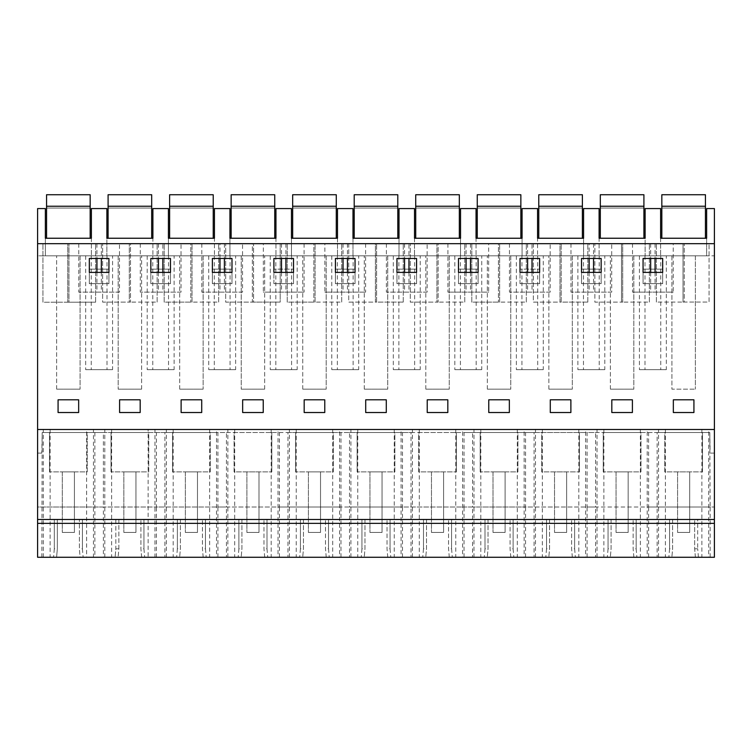 <?xml version="1.0" encoding="UTF-8"?>
<svg xmlns="http://www.w3.org/2000/svg" width="752" height="752" viewBox="0 0 752 752"><rect width="100%" height="100%" fill="white"/><g stroke="black" fill="none" stroke-linecap="round" stroke-linejoin="round"><path stroke-width="0.56" stroke-dasharray="3.76 2.82" d="M708.722 429.486L701.879 429.486L701.879 557.27L708.722 557.27L708.722 429.486L714.4 429.486L714.4 255.812L706.645 255.812L706.645 238.243L660.623 238.243L660.623 255.812L660.623 208.567L645.122 208.567L645.122 255.812L645.122 238.243L599.1 238.243L599.1 255.812L599.1 208.567L583.59 208.567L583.59 255.812L583.59 238.243L537.567 238.243L537.567 255.812L537.567 208.567L522.067 208.567L522.067 255.812L522.067 238.243L476.044 238.243L476.044 255.812L476.044 208.567L460.544 208.567L460.544 255.812L460.544 238.243L414.512 238.243L414.512 255.812L414.512 208.567L399.011 208.567L399.011 255.812L399.011 238.243L352.989 238.243L352.989 255.812L352.989 208.567L337.488 208.567L337.488 255.812L337.488 238.243L291.456 238.243L291.456 255.812L291.456 208.567L275.956 208.567L275.956 255.812L275.956 238.243L229.933 238.243L229.933 255.812L229.933 208.567L214.433 208.567L214.433 255.812L214.433 238.243L168.41 238.243L168.41 255.812L168.41 208.567L152.9 208.567L152.9 255.812L152.9 238.243L106.878 238.243L106.878 255.812L106.878 208.567L91.377 208.567L91.377 255.812L91.377 238.243L45.355 238.243L45.355 255.812L706.645 255.812L706.645 208.567L714.4 208.567L714.4 255.812L37.6 255.812L37.6 208.567L45.355 208.567L45.355 255.812L37.6 255.812L37.6 429.486L86.612 429.486L86.612 557.27L37.6 557.27L37.6 429.486L714.4 429.486L37.6 429.486M695.365 255.812L671.912 255.812L695.365 255.812L695.365 389.16L695.365 255.812M510.777 255.812L487.334 255.812L510.777 255.812L510.777 389.16L510.777 255.812M543.273 255.812L516.361 255.812L543.273 255.812L543.273 369.655L516.361 369.655L543.273 369.655M420.218 255.812L393.305 255.812L420.218 255.812L420.218 369.655L393.305 369.655L420.218 369.655M112.584 255.812L85.672 255.812L112.584 255.812L112.584 369.655L85.672 369.655L112.584 369.655M633.833 255.812L610.389 255.812L633.833 255.812L633.833 389.16L633.833 255.812M203.143 255.812L179.69 255.812L203.143 255.812L203.143 389.16L203.143 255.812M326.199 255.812L302.746 255.812L326.199 255.812L326.199 389.16L326.199 255.812M235.639 255.812L208.727 255.812L235.639 255.812L235.639 369.655L208.727 369.655L235.639 369.655M241.223 255.812L264.666 255.812L241.223 255.812L241.223 389.16L241.223 255.812M358.695 255.812L331.782 255.812L358.695 255.812L358.695 369.655L331.782 369.655L358.695 369.655M666.328 255.812L639.416 255.812L666.328 255.812L666.328 369.655L639.416 369.655L666.328 369.655M604.796 255.812L577.893 255.812L604.796 255.812L604.796 369.655L577.893 369.655L604.796 369.655M449.254 255.812L425.801 255.812L449.254 255.812L449.254 389.16L449.254 255.812M572.31 255.812L548.857 255.812L572.31 255.812L572.31 389.16L572.31 255.812M481.741 255.812L454.838 255.812L481.741 255.812L481.741 369.655L454.838 369.655L481.741 369.655M387.722 255.812L364.278 255.812L387.722 255.812L387.722 389.16L387.722 255.812M80.088 255.812L56.635 255.812L80.088 255.812L80.088 389.16L80.088 255.812M297.162 255.812L270.259 255.812L297.162 255.812L297.162 369.655L270.259 369.655L297.162 369.655M174.107 255.812L147.204 255.812L174.107 255.812L174.107 369.655L147.204 369.655L174.107 369.655M118.167 255.812L141.611 255.812L118.167 255.812L118.167 389.16L118.167 255.812M41.858 557.27L42.197 432.513L709.803 432.513L710.142 507.008L714.4 507.008L37.6 507.008L37.6 453.108L37.6 507.008L94.865 507.008L94.865 557.27L37.6 557.27L37.6 507.008L37.6 557.27L56.597 557.27L57.34 548.791L57.34 519.482L82.41 519.482L37.6 519.482M693.927 399.81L673.341 399.81L673.341 412.528L673.341 399.81L693.927 399.81L693.927 412.528L693.927 399.81L693.927 412.528L673.341 412.528L693.927 412.528L673.341 412.528L673.341 399.81L693.927 399.81M643.063 283.664L662.681 283.664L662.681 269.131L643.063 269.131L643.063 283.664L662.681 283.664L662.681 269.131L643.063 269.131L643.063 283.664M58.073 412.528L58.073 399.81L58.073 412.528L78.659 412.528L78.659 399.81L58.073 399.81L78.659 399.81L78.659 412.528L58.073 412.528L78.659 412.528L78.659 399.81L58.073 399.81L58.073 412.528M570.881 412.528L570.881 399.81L550.285 399.81L570.881 399.81L570.881 412.528L550.285 412.528L550.285 399.81L550.285 412.528L570.881 412.528L550.285 412.528L550.285 399.81L570.881 399.81L570.881 412.528M108.937 283.664L108.937 269.131L89.319 269.131L89.319 283.664L108.937 283.664L108.937 269.131L89.319 269.131L89.319 283.664L108.937 283.664M611.818 412.528L611.818 399.81L632.404 399.81L611.818 399.81L611.818 412.528L632.404 412.528L632.404 399.81L632.404 412.528L611.818 412.528L632.404 412.528L632.404 399.81L611.818 399.81L611.818 412.528M365.707 412.528L365.707 399.81L386.293 399.81L365.707 399.81L365.707 412.528L386.293 412.528L386.293 399.81L386.293 412.528L365.707 412.528L386.293 412.528L386.293 399.81L365.707 399.81L365.707 412.528M273.897 283.664L273.897 269.131L293.515 269.131L273.897 269.131L273.897 283.664L293.515 283.664L293.515 269.131L293.515 283.664L273.897 283.664M231.992 269.131L212.374 269.131L212.374 283.664L231.992 283.664L231.992 269.131L212.374 269.131L212.374 283.664L231.992 283.664L231.992 269.131M263.238 399.81L242.652 399.81L263.238 399.81L263.238 412.528L263.238 399.81L263.238 412.528L242.652 412.528L242.652 399.81L242.652 412.528L263.238 412.528L242.652 412.528L242.652 399.81L263.238 399.81M170.469 283.664L170.469 269.131L150.842 269.131L150.842 283.664L170.469 283.664L170.469 269.131L150.842 269.131L150.842 283.664L170.469 283.664M119.596 412.528L140.182 412.528L140.182 399.81L119.596 399.81L140.182 399.81L140.182 412.528L119.596 412.528L119.596 399.81L119.596 412.528L140.182 412.528L140.182 399.81L119.596 399.81L119.596 412.528M181.119 412.528L201.715 412.528L201.715 399.81L181.119 399.81L201.715 399.81L201.715 412.528L181.119 412.528L181.119 399.81L181.119 412.528L201.715 412.528L201.715 399.81L181.119 399.81L181.119 412.528M304.175 412.528L304.175 399.81L324.77 399.81L304.175 399.81L304.175 412.528L324.77 412.528L324.77 399.81L324.77 412.528L304.175 412.528L324.77 412.528L324.77 399.81L304.175 399.81L304.175 412.528M447.825 399.81L427.23 399.81L447.825 399.81L447.825 412.528L447.825 399.81L447.825 412.528L427.23 412.528L427.23 399.81L427.23 412.528L447.825 412.528L427.23 412.528L427.23 399.81L447.825 399.81M355.047 283.664L355.047 269.131L335.43 269.131L335.43 283.664L355.047 283.664L355.047 269.131L335.43 269.131L335.43 283.664L355.047 283.664M520.008 283.664L520.008 269.131L539.626 269.131L520.008 269.131L520.008 283.664L539.626 283.664L539.626 269.131L539.626 283.664L520.008 283.664M478.103 269.131L458.485 269.131L458.485 283.664L478.103 283.664L478.103 269.131L458.485 269.131L458.485 283.664L478.103 283.664L478.103 269.131M509.348 399.81L488.762 399.81L509.348 399.81L509.348 412.528L509.348 399.81L509.348 412.528L488.762 412.528L488.762 399.81L488.762 412.528L509.348 412.528L488.762 412.528L488.762 399.81L509.348 399.81M416.57 283.664L416.57 269.131L396.953 269.131L396.953 283.664L416.57 283.664L416.57 269.131L396.953 269.131L396.953 283.664L416.57 283.664M601.158 269.131L581.531 269.131L581.531 283.664L601.158 283.664L601.158 269.131L581.531 269.131L581.531 283.664L601.158 283.664L601.158 269.131M91.255 255.812L91.255 369.655M107 255.812L107 369.655M85.672 255.812L85.672 369.655M56.635 389.16L56.635 255.812L56.635 389.16L80.088 389.16L56.635 389.16M80.126 557.27L118.13 557.27L118.872 548.791L118.872 519.482L143.942 519.482L54.313 519.482L57.34 519.482L57.34 548.791L56.597 557.27L53.571 557.27L83.152 557.27L80.126 557.27L79.383 548.791L79.383 519.482L79.383 548.791L80.126 557.27M714.4 519.482L115.846 519.482L115.846 548.791L115.103 557.27L115.846 548.791L118.872 548.791L118.13 557.27L115.103 557.27L714.4 557.27L714.4 429.486M695.403 557.27L694.66 548.791L694.66 519.482L672.617 519.482L672.617 548.791L671.874 557.27L672.617 548.791L672.617 519.482L669.59 519.482L697.687 519.482L697.687 548.791L697.687 519.482L694.66 519.482L694.66 548.791L695.403 557.27M633.87 557.27L633.128 548.791L633.128 519.482L611.085 519.482L611.085 548.791L610.342 557.27L611.085 548.791L611.085 519.482L608.058 519.482L636.154 519.482L633.128 519.482L633.128 548.791L633.87 557.27M572.347 557.27L571.605 548.791L571.605 519.482L549.562 519.482L549.562 548.791L548.819 557.27L549.562 548.791L549.562 519.482L546.535 519.482L574.631 519.482L571.605 519.482L571.605 548.791L572.347 557.27M510.815 557.27L510.072 548.791L510.072 519.482L488.029 519.482L488.029 548.791L487.287 557.27L488.029 548.791L488.029 519.482L485.002 519.482L513.108 519.482L510.072 519.482L510.072 548.791L510.815 557.27M449.292 557.27L448.549 548.791L448.549 519.482L426.506 519.482L426.506 548.791L425.764 557.27L426.506 548.791L426.506 519.482L423.479 519.482L451.576 519.482L448.549 519.482L448.549 548.791L449.292 557.27M387.759 557.27L387.026 548.791L387.026 519.482L364.974 519.482L364.974 548.791L364.241 557.27L364.974 548.791L364.974 519.482L361.947 519.482L390.053 519.482L387.026 519.482L387.026 548.791L387.759 557.27M326.236 557.27L325.494 548.791L325.494 519.482L303.451 519.482L303.451 548.791L302.708 557.27L303.451 548.791L303.451 519.482L300.424 519.482L328.521 519.482L325.494 519.482L325.494 548.791L326.236 557.27M264.713 557.27L263.971 548.791L263.971 519.482L241.928 519.482L241.928 548.791L241.185 557.27L241.928 548.791L241.928 519.482L238.892 519.482L266.998 519.482L263.971 519.482L263.971 548.791L264.713 557.27M203.181 557.27L202.438 548.791L202.438 519.482L180.395 519.482L180.395 548.791L179.653 557.27L180.395 548.791L180.395 519.482L177.369 519.482L205.465 519.482L202.438 519.482L202.438 548.791L203.181 557.27M141.658 557.27L140.915 548.791L140.915 519.482L140.915 548.791L141.658 557.27M714.4 243.695L37.6 243.695M683.032 243.695L656.383 243.695L683.032 243.695L683.032 302.078L683.032 243.695L709.07 243.695L683.032 243.695M673.237 243.695L632.507 243.695L673.237 243.695L673.237 292.143L632.507 292.143L673.237 292.143M67.755 243.695L42.93 243.695L67.755 243.695L67.755 302.201L67.755 243.695L95.617 243.695L67.755 243.695M408.956 243.695L386.396 243.695L408.956 243.695L408.956 258.472M101.323 243.695L78.763 243.695L101.323 243.695L101.323 258.472M622.712 243.695L594.86 243.695L649.361 243.695L622.712 243.695L622.712 302.116L621.5 302.116L621.5 243.695L621.5 302.116L594.86 302.135L594.86 243.695L594.86 302.135L622.712 302.116L622.712 243.695M324.873 243.695L365.604 243.695L324.873 243.695L324.873 292.143L365.604 292.143L324.873 292.143M263.341 243.695L304.071 243.695L263.341 243.695L263.341 292.143L304.071 292.143L263.341 292.143M313.866 243.695L341.728 243.695L313.866 243.695L313.866 302.116L313.866 243.695M219.988 243.695L242.548 243.695L201.818 243.695L219.988 243.695L219.988 258.472M280.195 243.695L253.556 243.695L280.195 243.695L280.195 302.097L253.556 302.116L252.343 302.116L252.343 243.695L225.694 243.695L253.556 243.695L252.343 243.695L252.343 302.116L225.694 302.135L225.694 243.695L225.694 302.135L253.556 302.116L253.556 243.695L253.556 302.116L280.195 302.097L280.195 243.695M162.855 243.695L140.295 243.695L162.855 243.695L162.855 258.472M130.5 243.695L102.639 243.695L130.5 243.695L130.5 302.116L129.288 302.116L129.288 243.695L129.288 302.116L102.639 302.135L102.639 243.695L102.639 302.135L130.5 302.116L130.5 243.695M190.811 243.695L218.672 243.695L190.811 243.695L190.811 302.116L190.811 243.695M532.012 243.695L509.452 243.695L532.012 243.695L532.012 258.472M533.328 243.695L559.977 243.695L533.328 243.695L533.328 302.135L559.977 302.116L559.977 243.695L587.829 243.695L559.977 243.695L559.977 302.116L561.189 302.116L533.328 302.135L533.328 243.695M488.659 243.695L447.929 243.695L488.659 243.695L488.659 292.143L447.929 292.143L488.659 292.143M498.444 243.695L526.306 243.695L498.444 243.695L498.444 302.116L498.444 243.695M348.749 243.695L375.398 243.695L348.749 243.695L348.749 302.135L375.398 302.116L375.398 243.695L403.251 243.695L375.398 243.695L375.398 302.116L376.602 302.116L348.749 302.135L348.749 243.695M438.134 243.695L410.272 243.695L438.134 243.695L438.134 302.116L436.921 302.116L436.921 243.695L436.921 302.116L410.272 302.135L410.272 243.695L410.272 302.135L438.134 302.116L438.134 243.695M589.145 243.695L611.705 243.695L570.984 243.695L589.145 243.695L589.145 258.472M93.455 429.486L148.135 429.486L148.135 557.27L93.455 557.27L93.455 429.486L86.612 429.486M647.199 429.486L640.356 429.486L640.356 557.27L647.199 557.27L647.199 429.486L701.879 429.486M585.667 429.486L578.824 429.486L578.824 557.27L585.667 557.27L585.667 429.486L640.356 429.486M524.144 429.486L517.301 429.486L517.301 557.27L524.144 557.27L524.144 429.486L578.824 429.486M462.612 429.486L455.778 429.486L455.778 557.27L462.612 557.27L462.612 429.486L517.301 429.486M401.089 429.486L394.245 429.486L394.245 557.27L401.089 557.27L401.089 429.486L455.778 429.486M339.566 429.486L332.722 429.486L332.722 557.27L339.566 557.27L339.566 429.486L394.245 429.486M278.033 429.486L271.19 429.486L271.19 557.27L278.033 557.27L278.033 429.486L332.722 429.486M216.51 429.486L209.667 429.486L209.667 557.27L216.51 557.27L216.51 429.486L271.19 429.486M148.135 557.27L154.978 557.27L154.978 429.486L209.667 429.486M154.978 429.486L148.135 429.486M94.865 557.27L708.722 557.27M86.612 557.27L93.455 557.27M209.667 557.27L154.978 557.27M271.19 557.27L216.51 557.27M332.722 557.27L278.033 557.27M394.245 557.27L339.566 557.27M455.778 557.27L401.089 557.27M517.301 557.27L462.612 557.27M578.824 557.27L524.144 557.27M640.356 557.27L585.667 557.27M701.879 557.27L647.199 557.27M94.865 432.513L94.865 507.008L103.381 507.008L103.381 432.513L42.197 432.513L41.839 453.108L37.6 453.108L41.839 453.108L41.858 451.999M714.4 453.108L710.161 453.108L714.4 453.108M82.41 548.791L83.152 557.27L82.41 548.791L82.41 519.482L82.41 548.791L79.383 548.791M54.313 548.791L53.571 557.27L54.313 548.791L54.313 519.482L54.313 548.791L57.34 548.791M108.937 272.403L89.319 272.403L89.319 258.472L108.937 258.472L108.937 272.403M119.493 292.143L78.763 292.143L119.493 292.143L119.493 243.695M78.763 243.695L78.763 292.143M96.933 243.695L96.933 258.472M96.933 272.403L96.933 292.143M101.323 272.403L101.323 292.143M95.617 302.182L95.617 243.695L95.617 302.182L42.93 302.219L42.93 243.695L42.93 302.219L68.968 302.201L68.968 243.695L68.968 302.201L95.617 302.182M103.381 432.513L156.397 432.513L156.397 507.008L103.381 507.008L103.381 557.27M156.397 557.27L156.397 507.008L164.914 507.008L164.914 432.513L156.397 432.513M164.914 432.513L217.92 432.513L217.92 507.008L226.437 507.008L226.437 557.27M226.437 432.513L279.453 432.513L279.453 507.008L226.437 507.008L226.437 432.513L217.92 432.513M279.453 557.27L279.453 507.008L287.969 507.008L287.969 432.513L279.453 432.513M287.969 432.513L340.976 432.513L340.976 507.008L349.492 507.008L349.492 557.27M349.492 432.513L402.508 432.513L402.508 507.008L349.492 507.008L349.492 432.513L340.976 432.513M402.508 557.27L402.508 507.008L411.024 507.008L411.024 432.513L402.508 432.513M411.024 432.513L464.031 432.513L464.031 507.008L472.547 507.008L472.547 557.27M472.547 432.513L525.563 432.513L525.563 507.008L472.547 507.008L472.547 432.513L464.031 432.513M525.563 557.27L525.563 507.008L534.08 507.008L534.08 432.513L525.563 432.513M534.08 432.513L587.086 432.513L587.086 507.008L595.603 507.008L595.603 557.27M595.603 432.513L648.609 432.513L648.619 507.008L595.603 507.008L595.603 432.513L587.086 432.513M648.619 557.27L648.619 507.008L657.135 507.008L657.135 432.513L648.609 432.513M657.135 432.513L709.803 432.513L710.142 451.999M664.777 432.513L702.49 432.513L664.777 432.513L664.777 471.88L702.49 471.88L664.777 471.88L664.777 432.513M333.333 432.513L295.611 432.513L333.333 432.513L333.333 471.88L295.611 471.88L333.333 471.88L333.333 432.513M640.967 432.513L603.254 432.513L640.967 432.513L640.967 471.88L603.254 471.88L640.967 471.88L640.967 432.513M210.278 432.513L172.556 432.513L210.278 432.513L210.278 471.88L172.556 471.88L210.278 471.88L210.278 432.513M541.722 432.513L579.444 432.513L541.722 432.513L541.722 471.88L579.444 471.88L541.722 471.88L541.722 432.513M148.746 432.513L111.033 432.513L148.746 432.513L148.746 471.88L111.033 471.88L148.746 471.88L148.746 432.513M234.088 432.513L271.801 432.513L234.088 432.513L234.088 471.88L271.801 471.88L234.088 471.88L234.088 432.513M394.856 432.513L357.144 432.513L394.856 432.513L394.856 471.88L357.144 471.88L394.856 471.88L394.856 432.513M418.667 432.513L456.389 432.513L418.667 432.513L418.667 471.88L456.389 471.88L418.667 471.88L418.667 432.513M87.223 432.513L49.51 432.513L87.223 432.513L87.223 471.88L49.51 471.88L87.223 471.88L87.223 432.513M517.912 432.513L480.199 432.513L517.912 432.513L517.912 471.88L480.199 471.88L517.912 471.88L517.912 432.513M49.51 432.513L49.51 471.88L49.51 432.513M152.778 255.812L152.778 369.655M168.533 255.812L168.533 369.655M147.204 255.812L147.204 369.655M141.611 389.16L141.611 255.812L141.611 389.16L118.167 389.16L141.611 389.16M170.469 272.403L150.842 272.403L150.842 258.472L170.469 258.472L170.469 272.403M181.016 292.143L140.295 292.143L181.016 292.143L181.016 243.695M140.295 243.695L140.295 292.143M158.456 243.695L158.456 258.472M158.456 272.403L158.456 292.143M162.855 272.403L162.855 292.143M217.92 557.27L217.92 507.008L164.914 507.008L164.914 557.27M157.14 302.097L157.14 243.695L157.14 302.097L130.5 302.116L157.14 302.097M118.872 548.791L118.872 519.482L115.846 519.482L115.846 548.791M143.942 548.791L144.685 557.27L143.942 548.791L143.942 519.482L143.942 548.791L140.915 548.791M111.033 432.513L111.033 471.88L111.033 432.513M214.301 255.812L214.301 369.655M230.056 255.812L230.056 369.655M208.727 255.812L208.727 369.655M179.69 389.16L179.69 255.812L179.69 389.16L203.143 389.16L179.69 389.16M231.992 272.403L212.374 272.403L212.374 258.472L231.992 258.472L231.992 272.403M242.548 292.143L201.818 292.143L242.548 292.143L242.548 243.695M201.818 243.695L201.818 292.143M219.988 272.403L219.988 292.143M224.378 243.695L224.378 258.472M224.378 272.403L224.378 292.143M218.672 302.097L218.672 243.695L218.672 302.097L164.171 302.135L164.171 243.695L164.171 302.135L192.023 302.116L192.023 243.695L192.023 302.116L218.672 302.097M205.465 548.791L206.208 557.27L205.465 548.791L205.465 519.482L205.465 548.791L202.438 548.791M177.369 548.791L176.626 557.27L177.369 548.791L177.369 519.482L177.369 548.791L180.395 548.791M172.556 432.513L172.556 471.88L172.556 432.513M275.834 255.812L275.834 369.655M291.588 255.812L291.588 369.655M270.259 255.812L270.259 369.655M264.666 389.16L264.666 255.812L264.666 389.16L241.223 389.16L264.666 389.16M293.515 272.403L273.897 272.403L273.897 258.472L293.515 258.472L293.515 272.403M304.071 243.695L304.071 292.143M281.511 243.695L281.511 258.472M281.511 272.403L281.511 292.143M285.91 243.695L285.91 258.472M285.91 272.403L285.91 292.143M340.976 557.27L340.976 507.008L287.969 507.008L287.969 557.27M266.998 548.791L267.74 557.27L266.998 548.791L266.998 519.482L266.998 548.791L263.971 548.791M238.892 548.791L238.158 557.27L238.892 548.791L238.892 519.482L238.892 548.791L241.928 548.791M271.801 432.513L271.801 471.88L271.801 432.513M337.357 255.812L337.357 369.655M353.111 255.812L353.111 369.655M331.782 255.812L331.782 369.655M302.746 389.16L302.746 255.812L302.746 389.16L326.199 389.16L302.746 389.16M355.047 272.403L335.43 272.403L335.43 258.472L355.047 258.472L355.047 272.403M365.604 243.695L365.604 292.143M343.044 243.695L343.044 258.472M343.044 272.403L343.044 292.143M347.433 243.695L347.433 258.472M347.433 272.403L347.433 292.143M341.728 302.097L341.728 243.695L341.728 302.097L287.217 302.135L287.217 243.695L287.217 302.135L315.079 302.116L315.079 243.695L315.079 302.116L341.728 302.097M328.521 548.791L329.263 557.27L328.521 548.791L328.521 519.482L328.521 548.791L325.494 548.791M300.424 548.791L299.681 557.27L300.424 548.791L300.424 519.482L300.424 548.791L303.451 548.791M295.611 432.513L295.611 471.88L295.611 432.513M398.889 255.812L398.889 369.655M414.643 255.812L414.643 369.655M393.305 255.812L393.305 369.655M364.278 389.16L364.278 255.812L364.278 389.16L387.722 389.16L364.278 389.16M416.57 272.403L396.953 272.403L396.953 258.472L416.57 258.472L416.57 272.403M427.127 292.143L386.396 292.143L427.127 292.143L427.127 243.695M386.396 243.695L386.396 292.143M404.567 243.695L404.567 258.472M404.567 272.403L404.567 292.143M408.956 272.403L408.956 292.143M464.031 557.27L464.031 507.008L411.024 507.008L411.024 557.27M403.251 302.097L403.251 243.695L403.251 302.097L376.602 302.116L376.602 243.695L376.602 302.116L403.251 302.097M390.053 548.791L390.796 557.27L390.053 548.791L390.053 519.482L390.053 548.791L387.026 548.791M361.947 548.791L361.204 557.27L361.947 548.791L361.947 519.482L361.947 548.791L364.974 548.791M357.144 432.513L357.144 471.88L357.144 432.513M460.412 255.812L460.412 369.655M476.166 255.812L476.166 369.655M454.838 255.812L454.838 369.655M425.801 389.16L425.801 255.812L425.801 389.16L449.254 389.16L425.801 389.16M478.103 272.403L458.485 272.403L458.485 258.472L478.103 258.472L478.103 272.403M447.929 243.695L447.929 292.143M466.09 243.695L466.09 258.472M466.09 272.403L466.09 292.143M470.489 243.695L470.489 258.472M470.489 272.403L470.489 292.143M464.783 302.097L464.783 243.695L464.783 302.097L438.134 302.116L464.783 302.097M451.576 548.791L452.319 557.27L451.576 548.791L451.576 519.482L451.576 548.791L448.549 548.791M423.479 548.791L422.737 557.27L423.479 548.791L423.479 519.482L423.479 548.791L426.506 548.791M456.389 432.513L456.389 471.88L456.389 432.513M521.944 255.812L521.944 369.655M537.699 255.812L537.699 369.655M516.361 255.812L516.361 369.655M487.334 389.16L487.334 255.812L487.334 389.16L510.777 389.16L487.334 389.16M539.626 272.403L520.008 272.403L520.008 258.472L539.626 258.472L539.626 272.403M550.182 292.143L509.452 292.143L550.182 292.143L550.182 243.695M509.452 243.695L509.452 292.143M527.622 243.695L527.622 258.472M527.622 272.403L527.622 292.143M532.012 272.403L532.012 292.143M587.086 557.27L587.086 507.008L534.08 507.008L534.08 557.27M526.306 302.097L526.306 243.695L526.306 302.097L471.805 302.135L471.805 243.695L471.805 302.135L499.657 302.116L499.657 243.695L499.657 302.116L526.306 302.097M513.108 548.791L513.842 557.27L513.108 548.791L513.108 519.482L513.108 548.791L510.072 548.791M485.002 548.791L484.26 557.27L485.002 548.791L485.002 519.482L485.002 548.791L488.029 548.791M480.199 432.513L480.199 471.88L480.199 432.513M583.467 255.812L583.467 369.655M599.222 255.812L599.222 369.655M577.893 255.812L577.893 369.655M548.857 389.16L548.857 255.812L548.857 389.16L572.31 389.16L548.857 389.16M601.158 272.403L581.531 272.403L581.531 258.472L601.158 258.472L601.158 272.403M611.705 292.143L570.984 292.143L611.705 292.143L611.705 243.695M570.984 243.695L570.984 292.143M589.145 272.403L589.145 292.143M593.544 243.695L593.544 258.472M593.544 272.403L593.544 292.143M587.829 302.097L587.829 243.695L587.829 302.097L561.189 302.116L561.189 243.695L561.189 302.116L587.829 302.097M574.631 548.791L575.374 557.27L574.631 548.791L574.631 519.482L574.631 548.791L571.605 548.791M546.535 548.791L545.792 557.27L546.535 548.791L546.535 519.482L546.535 548.791L549.562 548.791M579.444 432.513L579.444 471.88L579.444 432.513M645 255.812L645 369.655M660.745 255.812L660.745 369.655M639.416 255.812L639.416 369.655M610.389 389.16L610.389 255.812L610.389 389.16L633.833 389.16L610.389 389.16M662.681 272.403L643.063 272.403L643.063 258.472L662.681 258.472L662.681 272.403M632.507 243.695L632.507 292.143M650.677 243.695L650.677 258.472M650.677 272.403L650.677 292.143M655.067 243.695L655.067 258.472M655.067 272.403L655.067 292.143M710.142 557.27L710.142 507.008L657.135 507.008L657.135 557.27M649.361 302.097L649.361 243.695L649.361 302.097L622.712 302.116L649.361 302.097M636.154 548.791L636.897 557.27L636.154 548.791L636.154 519.482L636.154 548.791L633.128 548.791M608.058 548.791L607.315 557.27L608.058 548.791L608.058 519.482L608.058 548.791L611.085 548.791M603.254 432.513L603.254 471.88L603.254 432.513M671.912 255.812L671.912 389.16L695.365 389.16L671.912 389.16L671.912 255.812M684.245 302.069L683.032 302.078L684.245 302.069L684.245 243.695L684.245 302.069L709.07 302.06L709.07 243.695L709.07 302.06L684.245 302.069M656.383 302.088L656.383 243.695L656.383 302.088L683.032 302.078L656.383 302.088M698.429 557.27L697.687 548.791L698.429 557.27M669.59 548.791L668.848 557.27L669.59 548.791L669.59 519.482L669.59 548.791L672.617 548.791M694.66 548.791L697.687 548.791M702.49 432.513L702.49 471.88L702.49 432.513M90.165 238.243L90.165 194.73L46.558 194.73L46.558 238.243L90.165 238.243L46.558 238.243M90.165 208.06L90.165 194.73L46.558 194.73L46.558 208.06L46.558 194.73L90.165 194.73L90.165 208.06L46.558 208.06L90.165 208.06M90.165 206.236L46.558 206.236M151.688 238.243L151.688 194.73L108.091 194.73L108.091 238.243L151.688 238.243L108.091 238.243M151.688 208.06L151.688 194.73L108.091 194.73L108.091 208.06L108.091 194.73L151.688 194.73L151.688 208.06L108.091 208.06L151.688 208.06M151.688 206.236L108.091 206.236M213.22 238.243L213.22 194.73L169.614 194.73L169.614 238.243L213.22 238.243L169.614 238.243M213.22 208.06L213.22 194.73L169.614 194.73L169.614 208.06L169.614 194.73L213.22 194.73L213.22 208.06L169.614 208.06L213.22 208.06M213.22 206.236L169.614 206.236M274.743 238.243L274.743 194.73L231.146 194.73L231.146 238.243L274.743 238.243L231.146 238.243M274.743 208.06L274.743 194.73L231.146 194.73L231.146 208.06L231.146 194.73L274.743 194.73L274.743 208.06L231.146 208.06L274.743 208.06M274.743 206.236L231.146 206.236M336.276 238.243L336.276 194.73L292.669 194.73L292.669 238.243L336.276 238.243L292.669 238.243M336.276 208.06L336.276 194.73L292.669 194.73L292.669 208.06L292.669 194.73L336.276 194.73L336.276 208.06L292.669 208.06L336.276 208.06M336.276 206.236L292.669 206.236M397.799 238.243L397.799 194.73L354.201 194.73L354.201 238.243L397.799 238.243L354.201 238.243M397.799 208.06L397.799 194.73L354.201 194.73L354.201 208.06L354.201 194.73L397.799 194.73L397.799 208.06L354.201 208.06L397.799 208.06M397.799 206.236L354.201 206.236M459.331 238.243L459.331 194.73L415.724 194.73L415.724 238.243L459.331 238.243L415.724 238.243M459.331 208.06L459.331 194.73L415.724 194.73L415.724 208.06L415.724 194.73L459.331 194.73L459.331 208.06L415.724 208.06L459.331 208.06M459.331 206.236L415.724 206.236M520.854 238.243L520.854 194.73L477.257 194.73L477.257 238.243L520.854 238.243L477.257 238.243M520.854 208.06L520.854 194.73L477.257 194.73L477.257 208.06L477.257 194.73L520.854 194.73L520.854 208.06L477.257 208.06L520.854 208.06M520.854 206.236L477.257 206.236M582.386 238.243L582.386 194.73L538.78 194.73L538.78 238.243L582.386 238.243L538.78 238.243M582.386 208.06L582.386 194.73L538.78 194.73L538.78 208.06L538.78 194.73L582.386 194.73L582.386 208.06L538.78 208.06L582.386 208.06M582.386 206.236L538.78 206.236M643.909 238.243L643.909 194.73L600.312 194.73L600.312 238.243L643.909 238.243L600.312 238.243M643.909 208.06L643.909 194.73L600.312 194.73L600.312 208.06L600.312 194.73L643.909 194.73L643.909 208.06L600.312 208.06L643.909 208.06M643.909 206.236L600.312 206.236M705.442 238.243L705.442 194.73L661.835 194.73L661.835 238.243L705.442 238.243L661.835 238.243M705.442 208.06L705.442 194.73L661.835 194.73L661.835 208.06L661.835 194.73L705.442 194.73L705.442 208.06L661.835 208.06L705.442 208.06M705.442 206.236L661.835 206.236M74.42 471.88L74.42 532.435L62.303 532.435L74.42 532.435L74.42 471.88L62.303 471.88L62.303 532.435L62.303 471.88L74.42 471.88M135.943 471.88L135.943 532.435L123.836 532.435L135.943 532.435L135.943 471.88L123.836 471.88L123.836 532.435L123.836 471.88L135.943 471.88M197.475 471.88L197.475 532.435L185.359 532.435L197.475 532.435L197.475 471.88L185.359 471.88L185.359 532.435L185.359 471.88L197.475 471.88M258.998 471.88L258.998 532.435L246.891 532.435L258.998 532.435L258.998 471.88L246.891 471.88L246.891 532.435L246.891 471.88L258.998 471.88M320.531 471.88L320.531 532.435L308.414 532.435L320.531 532.435L320.531 471.88L308.414 471.88L308.414 532.435L308.414 471.88L320.531 471.88M382.054 471.88L382.054 532.435L369.946 532.435L382.054 532.435L382.054 471.88L369.946 471.88L369.946 532.435L369.946 471.88L382.054 471.88M443.586 471.88L443.586 532.435L431.469 532.435L443.586 532.435L443.586 471.88L431.469 471.88L431.469 532.435L431.469 471.88L443.586 471.88M505.109 471.88L505.109 532.435L493.002 532.435L505.109 532.435L505.109 471.88L493.002 471.88L493.002 532.435L493.002 471.88L505.109 471.88M566.641 471.88L566.641 532.435L554.525 532.435L566.641 532.435L566.641 471.88L554.525 471.88L554.525 532.435L554.525 471.88L566.641 471.88M628.164 471.88L628.164 532.435L616.057 532.435L628.164 532.435L628.164 471.88L616.057 471.88L616.057 532.435L616.057 471.88L628.164 471.88M689.697 471.88L689.697 532.435L677.58 532.435L689.697 532.435L689.697 471.88L677.58 471.88L677.58 532.435L677.58 471.88L689.697 471.88M43.278 557.27L43.278 429.486M104.801 557.27L104.801 429.486M50.121 429.486L50.121 557.27M166.333 557.27L166.333 429.486M111.644 429.486L111.644 557.27M227.856 557.27L227.856 429.486M173.176 429.486L173.176 557.27M289.388 557.27L289.388 429.486M234.699 429.486L234.699 557.27M350.911 557.27L350.911 429.486M296.222 429.486L296.222 557.27M412.434 557.27L412.434 429.486M357.755 429.486L357.755 557.27M473.967 557.27L473.967 429.486M419.278 429.486L419.278 557.27M535.49 557.27L535.49 429.486M480.81 429.486L480.81 557.27M597.022 557.27L597.022 429.486M542.333 429.486L542.333 557.27M658.545 557.27L658.545 429.486M603.865 429.486L603.865 557.27M665.388 429.486L665.388 557.27"/><path stroke-width="1.13" d="M714.4 523.354L714.4 557.27L37.6 557.27L37.6 519.482L714.4 519.482L714.4 523.354L37.6 523.354M714.4 519.482L714.4 429.486L37.6 429.486L37.6 519.482M37.6 429.486L37.6 208.567L45.355 208.567L45.355 238.243L91.377 238.243L91.377 208.567L106.878 208.567L106.878 238.243L152.9 238.243L152.9 208.567L168.41 208.567L168.41 238.243L214.433 238.243L214.433 208.567L229.933 208.567L229.933 238.243L275.956 238.243L275.956 208.567L291.456 208.567L291.456 238.243L337.488 238.243L337.488 208.567L352.989 208.567L352.989 238.243L399.011 238.243L399.011 208.567L414.512 208.567L414.512 238.243L460.544 238.243L460.544 208.567L476.044 208.567L476.044 238.243L522.067 238.243L522.067 208.567L537.567 208.567L537.567 238.243L583.59 238.243L583.59 208.567L599.1 208.567L599.1 238.243L645.122 238.243L645.122 208.567L660.623 208.567L660.623 238.243L706.645 238.243L706.645 208.567L714.4 208.567L714.4 243.695L37.6 243.695M714.4 429.486L714.4 243.695M673.341 399.81L693.927 399.81L693.927 412.528L673.341 412.528L673.341 399.81M643.063 258.472L662.681 258.472L662.681 272.403L643.063 272.403L643.063 258.472M78.659 399.81L78.659 412.528L58.073 412.528L58.073 399.81L78.659 399.81M550.285 399.81L550.285 412.528L570.881 412.528L570.881 399.81L550.285 399.81M108.937 272.403L108.937 258.472L89.319 258.472L89.319 272.403L108.937 272.403M632.404 399.81L632.404 412.528L611.818 412.528L611.818 399.81L632.404 399.81M386.293 399.81L386.293 412.528L365.707 412.528L365.707 399.81L386.293 399.81M273.897 272.403L273.897 258.472L293.515 258.472L293.515 272.403L273.897 272.403M231.992 272.403L212.374 272.403L212.374 258.472L231.992 258.472L231.992 272.403M242.652 399.81L263.238 399.81L263.238 412.528L242.652 412.528L242.652 399.81M170.469 272.403L170.469 258.472L150.842 258.472L150.842 272.403L170.469 272.403M140.182 412.528L119.596 412.528L119.596 399.81L140.182 399.81L140.182 412.528M201.715 412.528L181.119 412.528L181.119 399.81L201.715 399.81L201.715 412.528M324.77 399.81L324.77 412.528L304.175 412.528L304.175 399.81L324.77 399.81M427.23 399.81L447.825 399.81L447.825 412.528L427.23 412.528L427.23 399.81M355.047 272.403L355.047 258.472L335.43 258.472L335.43 272.403L355.047 272.403M520.008 272.403L520.008 258.472L539.626 258.472L539.626 272.403L520.008 272.403M478.103 272.403L458.485 272.403L458.485 258.472L478.103 258.472L478.103 272.403M488.762 399.81L509.348 399.81L509.348 412.528L488.762 412.528L488.762 399.81M416.57 272.403L416.57 258.472L396.953 258.472L396.953 272.403L416.57 272.403M601.158 272.403L581.531 272.403L581.531 258.472L601.158 258.472L601.158 272.403M96.933 258.472L96.933 272.403M101.323 258.472L101.323 272.403M158.456 258.472L158.456 272.403M162.855 258.472L162.855 272.403M219.988 258.472L219.988 272.403M224.378 258.472L224.378 272.403M281.511 258.472L281.511 272.403M285.91 258.472L285.91 272.403M343.044 258.472L343.044 272.403M347.433 258.472L347.433 272.403M404.567 258.472L404.567 272.403M408.956 258.472L408.956 272.403M466.09 258.472L466.09 272.403M470.489 258.472L470.489 272.403M527.622 258.472L527.622 272.403M532.012 258.472L532.012 272.403M589.145 258.472L589.145 272.403M593.544 258.472L593.544 272.403M650.677 258.472L650.677 272.403M655.067 258.472L655.067 272.403M90.165 206.236L90.165 194.73L46.558 194.73L46.558 206.236L90.165 206.236L90.165 238.243M46.558 238.243L46.558 206.236M151.688 206.236L151.688 194.73L108.091 194.73L108.091 206.236L151.688 206.236L151.688 238.243M108.091 238.243L108.091 206.236M213.22 206.236L213.22 194.73L169.614 194.73L169.614 206.236L213.22 206.236L213.22 238.243M169.614 238.243L169.614 206.236M274.743 206.236L274.743 194.73L231.146 194.73L231.146 206.236L274.743 206.236L274.743 238.243M231.146 238.243L231.146 206.236M336.276 206.236L336.276 194.73L292.669 194.73L292.669 206.236L336.276 206.236L336.276 238.243M292.669 238.243L292.669 206.236M397.799 206.236L397.799 194.73L354.201 194.73L354.201 206.236L397.799 206.236L397.799 238.243M354.201 238.243L354.201 206.236M459.331 206.236L459.331 194.73L415.724 194.73L415.724 206.236L459.331 206.236L459.331 238.243M415.724 238.243L415.724 206.236M520.854 206.236L520.854 194.73L477.257 194.73L477.257 206.236L520.854 206.236L520.854 238.243M477.257 238.243L477.257 206.236M582.386 206.236L582.386 194.73L538.78 194.73L538.78 206.236L582.386 206.236L582.386 238.243M538.78 238.243L538.78 206.236M643.909 206.236L643.909 194.73L600.312 194.73L600.312 206.236L643.909 206.236L643.909 238.243M600.312 238.243L600.312 206.236M705.442 206.236L705.442 194.73L661.835 194.73L661.835 206.236L705.442 206.236L705.442 238.243M661.835 238.243L661.835 206.236"/></g></svg>
